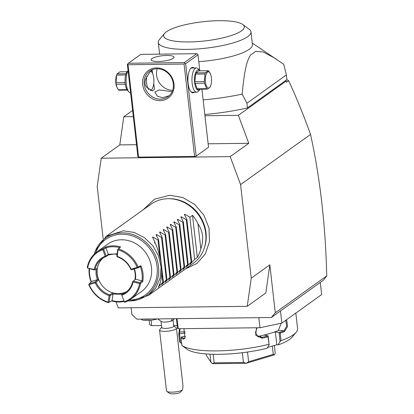 <?xml version="1.0" encoding="UTF-8"?>
<svg xmlns="http://www.w3.org/2000/svg" width="414" height="414" viewBox="0 0 414 414"><rect width="100%" height="100%" fill="white"/><g stroke="black" fill="none" stroke-linecap="round" stroke-linejoin="round"><path stroke-width="0.62" d="M116.003 301.822L118.264 307.902L247.241 306.303L251.246 278.146L240.591 184.592L230.189 156.616L101.207 158.215L97.202 186.372L103.174 238.78M326.718 275.91L323.577 280.066L271.341 317.507L275.289 312.777L326.718 275.91C325.58 225.702 320.193 178.543 310.557 134.436L240.591 184.592M275.289 312.777L269.824 264.831L265.819 292.988L247.241 306.303M251.246 278.146L269.824 264.831M131.124 307.742L131.9 314.552L136.915 319.173L271.341 317.507M208.144 143.803L248.767 143.301L238.366 115.325L286.136 81.077L285.624 80.652L286.886 79.752L286.364 74.96L283.756 64.294L252.25 43.051M204.811 114.512A81.185 19.303 -6.5 0 0 247.443 107.919L286.793 79.711M133.318 116.624L123.791 116.743L132.615 110.419M238.366 115.325L204.951 115.739M286.136 81.077L286.555 82.205L288.656 80.699L286.886 79.752M248.767 143.301L230.189 156.616M310.557 134.436C303.835 115.734 296.533 97.823 288.656 80.699M247.443 107.919L246.91 103.241L286.364 74.96M276.04 58.845L263.299 51.998L255.438 51.357A50.891 12.099 173.5 0 1 250.962 54.57C246.961 60.123 244.596 68.765 242.154 94.113L246.91 103.241M242.154 94.113A81.185 19.303 173.5 0 1 203.145 99.903M164.591 33.43A40.593 9.651 -6.5 0 0 189.146 41.943A40.593 9.651 -6.5 0 0 231.002 35.625A40.593 9.651 -6.5 0 0 242.801 24.519A40.593 9.651 -6.5 0 0 218.778 20.7A40.593 9.651 -6.5 0 0 164.591 33.43L159.38 39.594A46.653 11.09 -6.5 0 0 158.277 42.451A46.653 11.09 -6.5 0 0 187.599 49.375A46.653 11.09 -6.5 0 0 250.982 31.888L252.426 44.572A46.653 11.09 173.5 0 1 198.787 61.66M250.982 31.888A46.653 11.09 -6.5 0 0 249.264 29.353L242.801 24.519M123.791 116.743L119.786 144.9L136.517 144.693M119.786 144.9L101.207 158.215M128.05 64.744L127.647 64.01L128.361 63.259L184.37 62.566L196.759 53.685L197.602 54.105L198.011 54.839L185.627 63.72L184.779 63.301L184.064 64.051L128.05 64.744L138.576 157.129L194.59 156.435L196.153 156.104L208.537 147.224L201.923 89.196M138.576 157.129L137.898 156.828L127.372 64.444L127.647 64.01M184.064 64.051L194.59 156.435M156.456 67.906A16.964 15.158 54.4 0 1 174.004 84.083A16.964 15.158 54.4 0 1 160.187 100.649A16.964 15.158 54.4 0 1 142.639 84.472A16.964 15.158 54.4 0 1 156.456 67.906M198.011 54.839L199.822 70.727M185.627 63.72L196.153 156.104M194.383 92.208A12.725 4.849 -90.7 0 1 194.156 92.389A12.725 4.849 -90.7 0 1 190.901 91.727A12.725 4.849 -90.7 0 1 187.909 80.171A12.725 4.849 -90.7 0 1 190.616 68.543A12.725 4.849 -90.7 0 1 191.356 67.834A12.725 4.849 -90.7 0 1 194.083 67.979M184.37 62.566L184.779 63.301M196.759 53.685L140.744 54.379L128.361 63.259M158.355 61.484A11.509 2.738 173.5 0 1 151.12 59.776A11.509 2.738 173.5 0 1 166.759 55.46A11.509 2.738 173.5 0 1 173.994 57.168A11.509 2.738 173.5 0 1 158.355 61.484M152.807 69.49L152.347 69.661M160.497 99.163A15.753 14.076 54.4 0 1 145.242 88.322A15.753 14.076 54.4 0 1 149.589 71.156A15.753 14.076 54.4 0 1 157.03 68.76A15.753 14.076 54.4 0 1 172.286 79.602A15.753 14.076 54.4 0 1 167.944 96.762A15.753 14.076 54.4 0 1 160.497 99.163M169.259 95.681L162.485 97.735L157.418 96.214L154.8 92.079L159.178 89.9L172.131 91.66M157.242 68.755A15.753 14.076 -125.6 0 0 172.674 90.288M153.744 83.545L154.474 89.17L152.471 90.909L146.691 87.266C144.853 85.046 144.538 82.262 145.738 78.919L149.604 72.393L152.217 70.313L152.559 73.376M146.851 76.233A9.693 3.695 89.3 0 0 148.812 89.533M150.122 90.324A9.693 3.695 89.3 0 0 151.255 89.993A9.693 3.695 89.3 0 0 151.819 89.45A9.693 3.695 89.3 0 0 153.884 80.595A9.693 3.695 89.3 0 0 151.602 71.788A9.693 3.695 89.3 0 0 150.862 71.161M150.758 90.588L150.758 90.588A10.298 3.923 89.3 0 0 151.364 90.009L151.819 89.45M151.602 71.788L151.131 71.244A10.298 3.923 89.3 0 0 150.97 71.068M200.133 89.217A10.179 3.881 -90.7 0 1 200.071 89.295L198.606 91.08A12.12 4.616 -90.7 0 1 197.897 91.758A12.12 4.616 -90.7 0 1 196.712 92.182L192.344 92.234A12.12 4.616 -90.7 0 1 190.663 91.437M190.383 68.843A12.12 4.616 -90.7 0 1 190.864 68.424A12.12 4.616 -90.7 0 1 192.044 68.005L196.412 67.948A12.12 4.616 -90.7 0 1 198.332 69.003L199.838 70.747A10.179 3.881 -90.7 0 1 199.905 70.825M196.712 92.182A12.12 4.616 -90.7 0 1 192.008 81.693A12.12 4.616 -90.7 0 1 195.232 68.372A12.12 4.616 -90.7 0 1 196.412 67.948M200.071 89.295A10.179 3.881 -90.7 0 1 199.476 89.864A10.179 3.881 -90.7 0 1 194.642 82.707A10.179 3.881 -90.7 0 1 197.24 70.22A10.179 3.881 -90.7 0 1 199.838 70.747M196.003 72.874L205.442 72.755L208.278 70.722L198.844 70.841L196.003 72.874A9.331 3.555 -90.7 0 0 195.548 74.116L194.87 81.63A9.331 3.555 -90.7 0 0 195.061 83.317L197.219 88.798A9.331 3.555 89.3 0 0 197.871 89.248L207.305 89.129L210.141 87.095A9.331 3.555 89.3 0 0 210.41 86.428L210.716 85.574A8.12 3.095 89.3 0 0 211.404 77.791A8.12 3.095 89.3 0 0 210.576 74.204A8.12 3.095 89.3 0 0 206.819 72.885A8.12 3.095 89.3 0 0 205.473 82.039A8.12 3.095 89.3 0 0 207.745 87.778A8.12 3.095 89.3 0 0 210.716 85.574M197.219 88.798L206.658 88.679A9.331 3.555 89.3 0 0 207.305 89.129M195.061 83.317L204.495 83.198L206.658 88.679M194.87 81.63L204.304 81.511A9.331 3.555 89.3 0 0 204.387 82.365A9.331 3.555 89.3 0 0 204.495 83.198M195.548 74.116L204.982 73.997L204.304 81.511M205.442 72.755A9.331 3.555 89.3 0 0 204.982 73.997M210.529 74.08L208.925 71.172A9.331 3.555 89.3 0 0 208.278 70.722M128.086 70.696A12.12 4.616 89.3 0 0 126.099 81.801A12.12 4.616 89.3 0 0 128.93 91.944A12.12 4.616 89.3 0 0 130.627 92.984M128.071 70.577L127.191 71.648A10.179 3.881 89.3 0 0 125.023 80.953A10.179 3.881 89.3 0 0 127.419 90.195A10.179 3.881 89.3 0 0 128.174 90.842M126.073 73.739L117.115 73.852L119.956 71.819L127.129 71.731M125.685 74.981L116.66 75.094A9.331 3.555 -90.7 0 1 116.852 74.52A9.331 3.555 -90.7 0 1 117.115 73.852M125.09 82.495L115.982 82.609L116.66 75.094M125.266 84.182L116.174 84.296A9.331 3.555 -90.7 0 1 116.065 83.462A9.331 3.555 -90.7 0 1 115.982 82.609M127.026 89.667L118.332 89.776L116.784 86.992L116.174 84.296M127.357 90.117L118.984 90.221A9.331 3.555 -90.7 0 1 118.332 89.776M116.732 86.868A8.12 3.095 -90.7 0 1 116.686 86.738A8.12 3.095 -90.7 0 1 115.858 83.152A8.12 3.095 -90.7 0 1 116.541 75.369L116.852 74.52M149.18 320.379L149.677 324.731L151.71 325.642L151.089 320.203M161.486 325.523L151.71 325.642M177.244 325.921A10.904 2.593 -6.5 0 0 173.668 325.42M176.421 318.687L177.534 328.437L178.211 328.742L177.063 318.676M258.838 317.662L259.987 327.728L178.211 328.742M280.48 310.961L281.862 323.096L259.987 327.728M320.286 282.42L321.673 294.556L281.862 323.096M295.824 313.082L297.599 328.649A59.373 14.117 173.5 0 1 296.196 332.287A59.373 14.117 173.5 0 1 281.09 340.665L280.097 341.56L278.032 344.955A54.529 12.963 173.5 0 0 292.025 337.219L296.196 332.287M284.584 331.495A59.373 14.117 173.5 0 1 280.242 333.182L281.09 340.665M286.586 319.706L287.626 326.361L284.584 331.5L283.932 330.75A58.648 13.941 173.5 0 1 279.196 332.571L280.242 333.182M268.872 344.313A59.373 14.117 173.5 0 1 216.931 350.906A59.373 14.117 173.5 0 1 181.891 345.39L187.004 349.214A54.529 12.963 173.5 0 0 267.087 348.221L269.157 344.826L268.018 336.83A59.373 14.117 173.5 0 1 262.114 338.207L255.717 335.252L256.489 327.769M183.909 328.669L185.006 338.202L183.236 339.185A59.373 14.117 173.5 0 1 181.037 337.907L181.891 345.39M181.694 343.677L179.598 341.923L178.744 334.44A59.373 14.117 173.5 0 1 179.019 332.804L179.51 328.726M180.514 342.792L179.495 333.819L178.744 334.44M179.019 332.804L179.66 332.044L180.049 328.716M179.397 333.808A58.648 13.941 173.5 0 1 179.66 332.044L185.084 331.728M183.236 339.185L183.826 338.341A58.648 13.941 173.5 0 1 181.482 336.955L181.037 337.907M185.172 337.814L184.421 338.424L183.826 338.341L184.975 338.072M185.493 336.354L181.482 336.955M267.537 347.486L276.811 344.717L278.032 344.955M276.811 344.717L275.346 331.852L279.196 332.571M262.114 338.207L261.736 337.379A58.648 13.941 173.5 0 0 268.112 335.878L264.406 335.117L275.346 331.852M281.153 323.246L278.358 330.527A52.102 12.389 173.5 0 1 269.876 333.487A52.102 12.389 173.5 0 1 259.666 336.106L257.027 335.987M269.157 344.826L268.132 335.847M268.112 335.878L268.018 336.83M259.666 336.106L261.736 337.379L257.989 336.748L255.454 332.639L257.006 327.764M285.748 320.307L286.628 326.273L283.932 330.75L278.358 330.527M279.072 332.582L280.097 341.56M185.353 332.975L179.495 333.819M206.115 353.939L206.255 355.186L210.886 362.188L212.548 363.694A36.354 8.642 -6.5 0 0 212.605 363.704L214.147 362.824L213.174 354.286M209.976 354.177L210.886 362.188M242.335 352.728L243.442 362.462L214.147 362.824M247.52 352.035L248.623 361.722L246.226 363.275A36.354 8.642 173.5 0 1 246.133 363.29L212.605 363.704M243.442 362.462L246.133 363.29M272.345 346.052L273.292 354.358L248.623 361.722M274.358 345.452L275.217 352.976L274.492 354.824A36.354 8.642 173.5 0 1 274.456 354.85L246.226 363.275M273.292 354.358L274.456 354.85M174.397 318.713L172.669 320.379A6.06 1.439 173.5 0 1 170.754 321.223A10.904 6.36 -106.6 0 0 172.265 318.739M157.801 318.915L161.465 321.652A6.06 1.439 -6.5 0 0 170.754 321.223M160.989 321.176L161.708 327.484A6.06 1.439 -6.5 0 0 165.181 328.385A6.06 1.439 -6.5 0 0 171.474 327.531A6.06 1.439 173.5 0 0 173.745 326.113L173.026 319.805M173.523 325.782L176.11 327.717A8.482 2.018 173.5 0 1 176.421 328.178A8.482 2.018 173.5 0 1 173.238 330.16A8.482 2.018 -6.5 0 1 164.43 331.355A8.482 2.018 -6.5 0 1 159.566 330.098A8.482 2.018 -6.5 0 1 159.768 329.575L161.848 327.112M159.566 330.098L166.495 390.904A8.482 2.018 -6.5 0 0 166.806 391.37A8.482 2.018 -6.5 0 0 180.162 390.971A8.482 2.018 -6.5 0 0 182.486 390.029L179.8 392.72A6.06 1.439 173.5 0 1 173.921 393.838A6.06 1.439 173.5 0 1 169.393 393.3L166.806 391.37M176.421 328.178L183.004 385.946L182.486 390.029M151.26 318.997A9.693 2.303 173.5 0 1 143.642 319.09M157.315 318.925A9.693 2.303 173.5 0 1 147.249 320.457A9.693 2.303 173.5 0 1 141.179 319.122M169.14 198.689A35.651 31.852 54.4 0 1 169.285 198.689A35.651 31.852 54.4 0 1 204.433 247.717A35.651 31.852 54.4 0 1 204.257 248.203M131.041 300.957L148.517 295.415L193.281 263.325A36.354 32.478 -125.6 0 0 204.092 248.695A36.354 32.478 -125.6 0 0 168.255 198.699A36.354 32.478 -125.6 0 0 168.105 198.699A36.354 32.478 -125.6 0 0 150.924 204.237L106.16 236.327L95.349 250.956L94.314 254.072M148.517 295.415L155.804 287.88L160.14 278.068L161.087 266.994L158.546 255.805L152.771 245.657L144.372 237.6L134.208 232.466L123.341 230.789L106.16 236.327M158.241 287.378L159.804 284.304L159.276 284.682A36.354 32.478 -125.6 0 0 160.208 283.01C163.214 272.086 161.745 259.159 155.788 244.229A36.354 32.478 -125.6 0 0 154.479 242.583L155.007 242.206L152.538 237.32L152.911 237.051L158.019 240.048L159.939 256.887M158.583 286.824L163.344 281.768L161.781 284.842M162.122 284.289L166.883 279.233L165.315 282.307M165.662 281.753L170.423 276.692L168.855 279.771M169.197 279.217L173.958 274.156L172.395 277.235M172.736 276.676L177.497 271.62L175.934 274.699M176.276 274.14L181.037 269.084L179.474 272.158M179.816 271.605L184.577 266.549L183.009 269.623M183.355 269.069L188.116 264.013L186.548 267.087M186.89 266.533L191.651 261.472L190.088 264.551M190.43 263.997L194.663 259.314L197.318 257.415A36.354 32.478 -125.6 0 0 200.837 248.902C204.019 239.628 203.062 231.235 197.964 223.715A36.354 32.478 -125.6 0 0 192.52 215.316L189.866 217.215L184.758 214.224L184.385 214.493L184.758 214.224L184.898 215.43M158.019 240.048L158.546 239.67L156.073 234.785L156.451 234.515L161.558 237.512L162.086 237.134L159.613 232.249L159.99 231.98L165.098 234.976L165.626 234.593L163.152 229.713L163.53 229.444L168.638 232.435L169.166 232.057L166.692 227.177L167.065 226.908L172.172 229.899L172.7 229.522L170.232 224.636L170.604 224.367L175.712 227.364L176.24 226.986L173.766 222.101L174.144 221.832L179.252 224.828L179.779 224.45L177.306 219.565L177.684 219.296L182.791 222.292L183.319 221.909L180.846 217.029L181.223 216.76L186.326 219.751L186.859 219.373L184.385 214.493M180.846 217.029L181.223 216.76L181.358 217.966M177.306 219.565L177.684 219.296L177.818 220.502M173.766 222.101L174.144 221.832L174.284 223.042M170.232 224.636L170.604 224.367L170.744 225.578M166.692 227.177L167.065 226.908L167.204 228.114M163.152 229.713L163.53 229.444L163.665 230.65M159.613 232.249L159.99 231.98L160.125 233.185M156.073 234.785L156.451 234.515L156.59 235.721M152.538 237.32L152.911 237.051L153.051 238.262M155.007 242.206L155.147 243.396M159.752 283.854L159.804 284.304M161.765 272.904L162.816 282.146M158.546 239.67L163.344 281.768M161.558 237.512L166.356 279.61M162.086 237.134L166.883 279.233M165.098 234.976L169.895 277.075M165.626 234.593L170.423 276.692M168.638 232.435L173.43 274.534M169.166 232.057L173.958 274.156M172.172 229.899L176.969 271.998M172.7 229.522L177.497 271.62M175.712 227.364L180.509 269.462M176.24 226.986L181.037 269.084M179.252 224.828L184.049 266.926M179.779 224.45L184.577 266.549M182.791 222.292L187.589 264.391M183.319 221.909L188.116 264.013M186.326 219.751L191.123 261.855M186.859 219.373L191.651 261.472M189.866 217.215L194.663 259.314M197.318 257.415L192.52 215.316M200.837 248.902L197.964 223.715M117.058 254.284L113.84 254.046L108.432 254.957L105.787 256.701A20.602 18.402 -125.6 0 0 101.891 258.766A20.602 18.402 -125.6 0 0 95.096 269.519L97.218 268.407L94.309 270L94.547 269.845L94.164 269.498L87.447 267.982L87.282 267.423A29.084 25.984 54.4 0 1 96.948 251.872L107.656 244.198A29.084 25.984 54.4 0 1 121.4 239.768A29.084 25.984 54.4 0 1 149.563 259.79A29.084 25.984 54.4 0 1 141.541 291.472L130.834 299.146A29.084 25.984 54.4 0 1 124.992 302.189L124.376 302.029L121.7 294.871L124.376 302.029M130.834 299.146A29.084 25.984 54.4 0 0 140.501 283.59L142.804 281.504A29.084 25.984 54.4 0 0 141.003 265.705L138.105 267.009A29.084 25.984 54.4 0 0 118.544 248.98L120.603 246.899L119.61 247.603A28.354 25.332 -125.6 0 0 106.041 247.763M105.466 247.086L102.791 248.83L103.676 249.326L106.041 247.774L105.466 247.086A29.084 25.984 54.4 0 1 112.908 245.859A29.084 25.984 54.4 0 1 120.603 246.899M123.977 301.495A29.084 25.984 54.4 0 1 119.299 301.992A29.084 25.984 54.4 0 1 111.604 300.947L112.065 300.626L113.006 294.043L110.088 295.596L109.555 294.752A20.602 18.402 54.4 0 1 96.11 282.358L98.527 279.895A20.602 18.402 -125.6 0 1 97.218 268.407M140.501 283.59L139.911 282.731L141.961 280.883L142.804 281.504M141.961 280.883L135.481 279.196L133.427 281.049L139.911 282.731M133.427 281.049L135.481 279.196M132.961 281.37L133.085 281.903L139.57 283.58L140.036 283.254M139.57 283.58A28.354 25.332 54.4 0 1 124.448 301.713M121.7 294.871L123.776 292.889L118.368 293.805L112.774 293.024L109.555 294.752M121.995 294.318A20.602 18.402 -125.6 0 0 125.892 292.253A20.602 18.402 -125.6 0 0 132.687 281.499M134.99 279.44A20.602 18.402 -125.6 0 0 134.079 269.012M118.544 248.98L117.747 249.476L116.81 256.059L117.343 256.897A20.602 18.402 54.4 0 1 130.788 269.291L131.083 269.581L131.114 269.198L137.2 267.361L137.769 267.527L138.105 267.009M127.051 291.342A20.602 18.402 54.4 0 1 118.544 293.676A20.602 18.402 54.4 0 1 98.905 280.252A20.602 18.402 54.4 0 1 103.122 257.963M112.774 293.024L113.006 294.043M122.114 294.225L113.001 294.059M112.065 300.631A28.354 25.332 -125.6 0 0 123.77 300.942M96.11 282.358L95.562 282.25L95.256 282.834L89.17 284.672L88.855 284.325L88.798 284.646A29.084 25.984 54.4 0 0 108.354 302.675L111.604 300.947M96.948 251.872A29.084 25.984 54.4 0 1 102.791 248.83M91.064 281.784A29.084 25.984 54.4 0 1 89.119 268.655M108.354 302.675L112.065 300.626M89.17 284.672A28.354 25.332 -125.6 0 0 108.157 302.179L109.094 295.596A21.326 19.054 54.4 0 1 95.256 282.834M108.587 302.515L108.157 302.179M95.562 282.25L95.246 281.913L97.414 279.667L91.328 281.51L88.855 284.325M95.246 281.913L89.16 283.745M96.188 269.033A21.326 19.054 -125.6 0 0 97.399 279.678M91.323 281.51A28.354 25.332 54.4 0 1 89.548 268.769M87.447 267.982L94.309 270M103.107 249.207L102.807 249.689L105.234 256.225L105.808 256.344L108.468 254.294L117.126 253.834M87.68 267.817A28.354 25.332 54.4 0 1 102.807 249.689M103.676 249.326L106.103 255.862M106.041 247.774L108.432 254.957M117.747 249.476L119.61 247.603M118.037 249.337L117.271 256.437L116.981 256.577M137.2 267.361A28.354 25.332 -125.6 0 0 118.207 249.854M141.003 265.705L140.346 266.719L137.738 267.905L137.769 267.527M131.083 269.581L131.652 269.742L137.738 267.905M117.271 256.437A21.326 19.054 54.4 0 1 131.114 269.198M135.487 279.207A21.326 19.054 -125.6 0 0 134.405 268.914M140.351 266.719A28.354 25.332 54.4 0 1 141.966 280.883M105.787 256.701L105.808 256.344M105.234 256.225A21.326 19.054 -125.6 0 0 94.164 269.498M94.547 269.845L95.096 269.519M97.414 279.667L98.527 279.895M109.094 295.596L109.669 295.254M109.151 302.179L110.088 295.596M122.016 295.172A21.326 19.054 -125.6 0 0 133.085 281.903M127.905 300.931L129.634 300.968A35.294 31.531 -125.6 0 0 129.779 300.962A35.294 31.531 -125.6 0 0 158.526 266.497A35.294 31.531 -125.6 0 0 122.016 232.844A35.294 31.531 -125.6 0 0 94.837 252.426M129.442 300.067A34.124 30.486 -125.6 0 0 157.108 266.683A34.124 30.486 -125.6 0 0 121.819 234.205A34.124 30.486 -125.6 0 0 95.629 252.892M159.55 53.613L159.033 54.151M158.277 42.451L159.607 54.146M128.93 91.944L127.419 90.195M181.798 345.323L186.968 349.188M185.467 268.929L196.935 263.464L205.328 253.896L209.52 241.522L208.987 227.99L203.823 215.078L194.709 204.469L182.843 197.545L169.756 195.237L154.5 199.181L143.109 209.836M169.285 198.689L168.255 198.699M204.433 247.717L204.092 248.695M129.634 300.968L131.186 300.952"/></g></svg>
